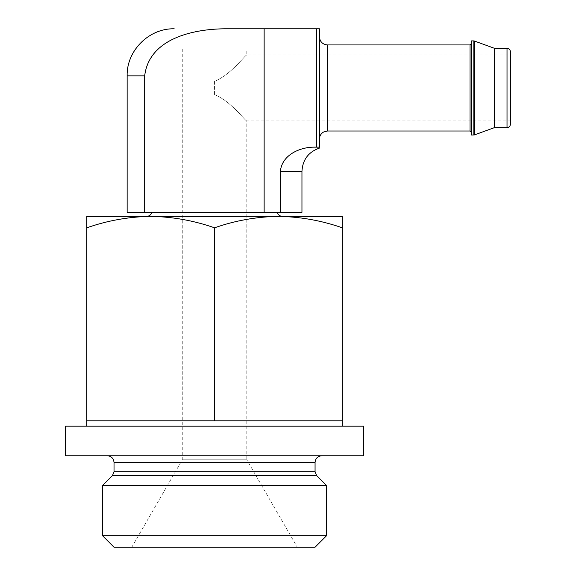 <?xml version="1.0" encoding="UTF-8"?>
<svg xmlns="http://www.w3.org/2000/svg" width="576" height="576" viewBox="0 0 576 576"><rect width="100%" height="100%" fill="white"/><g stroke="black" fill="none" stroke-linecap="round" stroke-linejoin="round"><path stroke-width="0.43" stroke-dasharray="2.88 2.16" d="M214.546 81.346L214.546 94.594C231.545 101.549 245.419 121.486 246.816 120.917C245.455 121.522 231.602 101.592 214.546 94.594C231.545 101.549 245.419 121.486 246.816 120.917C245.455 121.522 231.602 101.592 214.546 94.594L214.546 81.346C231.545 74.39 245.455 54.425 246.816 55.022C245.455 54.418 231.581 74.362 214.546 81.346C231.545 74.39 245.455 54.425 246.816 55.022C245.455 54.418 231.581 74.362 214.546 81.346M510.386 120.917L510.386 55.022L510.386 120.917L246.816 120.917L246.816 459.792L182.268 459.792L246.816 459.792L297.281 547.2L131.803 547.2L297.281 547.2M246.816 48.974L182.268 48.974L246.816 48.974L246.816 55.022L510.386 55.022M150.667 216.389C128.959 216.72 107.669 220.522 86.789 227.801L86.789 216.389L342.295 216.389L342.295 227.801C321.437 220.514 300.146 216.713 278.417 216.389L150.667 216.389C172.39 216.713 193.687 220.514 214.546 227.801C235.418 220.522 256.709 216.72 278.417 216.389M151.841 212.357L277.243 212.357L151.841 212.357M127.138 212.357L301.954 212.357M264.139 212.357L264.139 28.8L224.194 28.8C192.334 29.16 149.112 38.873 144.677 75.866L127.138 75.866M264.139 28.8L319.435 28.8L319.435 147.139L313.906 147.139C300.182 147.197 281.988 154.649 280.368 171.346L280.368 212.357M319.435 36.871L319.435 139.068L319.435 36.871M319.435 147.139C319.435 148.169 319.435 148.169 319.435 147.139C319.435 148.169 319.435 148.169 319.435 147.139L313.906 147.139L319.435 147.139M471.391 43.589L471.391 132.343L471.391 43.589M471.391 135.036L471.391 40.903M494.402 127.642L494.402 48.298M510.386 124.279L510.386 51.66M146.635 216.389L282.456 216.389M342.295 227.801L342.295 420.797L86.789 420.797L150.667 420.797L86.789 420.797L86.789 227.801M214.546 420.797L214.546 227.801M114.026 547.2L315.065 547.2M102.514 535.687L326.578 535.687M102.514 485.554L326.578 485.554M321.79 455.76L107.302 455.76L321.79 455.76M65.614 455.76L363.47 455.76M86.789 426.175L342.295 426.175L86.789 426.175M65.614 426.175L363.47 426.175M316.75 147.139L316.75 28.8M280.368 171.346L301.954 171.346M327.499 131.004L327.499 44.935M470.045 131.004L470.045 44.935M473.839 135.036L473.839 40.903M474.3 134.957L474.3 40.982M507.024 127.642L507.024 48.298M112.45 475.625L316.642 475.625M114.026 471.816L315.065 471.816M114.026 462.478L315.065 462.478M182.268 48.974L182.268 459.792L131.803 547.2"/><path stroke-width="0.86" d="M150.667 216.389L86.789 216.389L86.789 227.801C107.647 220.514 128.945 216.713 150.667 216.389C172.375 216.72 193.673 220.522 214.546 227.801C235.404 220.514 256.694 216.713 278.417 216.389L146.635 216.389C149.285 216.23 151.02 214.884 151.841 212.357M342.295 216.389L278.417 216.389C300.132 216.72 321.422 220.522 342.295 227.801L342.295 216.389M280.368 212.357L280.368 171.346L301.954 171.346L301.954 212.357L127.138 212.357L127.138 75.866L144.677 75.866C149.076 38.988 192.024 29.203 224.194 28.8L319.435 28.8L319.435 147.139L316.75 147.139L316.75 28.8M144.677 212.357L144.677 75.866L144.677 212.357M280.368 171.346C281.959 154.692 300.146 147.197 313.906 147.139L316.75 147.139M471.391 43.589L470.045 44.935L327.499 44.935C322.603 44.46 319.91 41.767 319.435 36.871M473.839 40.903L471.391 40.903L471.391 135.036L474.3 134.957L474.3 40.982L473.839 40.903L473.839 135.036M474.3 40.982L494.402 48.298L494.402 127.642L474.3 134.957M494.402 48.298L507.024 48.298C509.069 48.499 510.185 49.615 510.386 51.66L510.386 124.279C510.185 126.317 509.069 127.44 507.024 127.642L507.024 48.298M277.243 212.357C278.064 214.884 279.799 216.23 282.456 216.389L278.417 216.389M342.295 227.801L342.295 420.797L86.789 420.797L86.789 227.801M214.546 420.797L214.546 227.801M315.065 547.2L114.026 547.2L102.514 535.687L326.578 535.687L315.065 547.2M321.79 455.76C317.7 456.156 315.461 458.395 315.065 462.478L315.065 471.816L316.642 475.625L326.578 485.554L326.578 535.687M326.578 485.554L102.514 485.554L102.514 535.687M363.47 455.76L65.614 455.76L65.614 426.175L363.47 426.175L363.47 455.76M86.789 420.797L86.789 426.175M264.139 212.357L264.139 28.8M327.499 44.935L327.499 131.004L323.561 132.026C320.911 133.632 319.536 135.979 319.435 139.068M470.045 44.935L470.045 131.004L471.391 132.343M316.642 475.625L112.45 475.625L102.514 485.554M315.065 471.816L114.026 471.816L112.45 475.625M315.065 462.478L114.026 462.478L114.026 471.816M127.138 75.866C126.482 50.717 149.047 28.152 174.204 28.8M301.954 171.346C302.63 159.718 308.455 151.97 319.435 148.09M327.499 131.004L470.045 131.004M494.402 127.642L507.024 127.642M114.026 462.478L113.71 460.454C112.594 457.495 110.455 455.933 107.302 455.76M342.295 420.797L342.295 426.175"/></g></svg>
